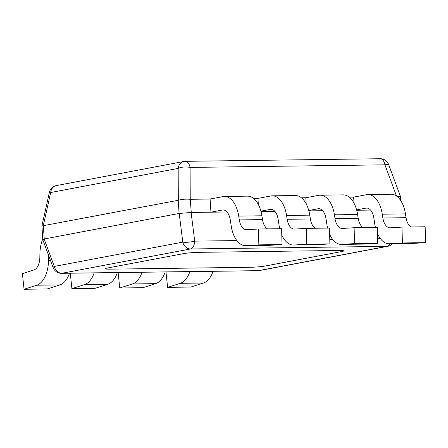 <?xml version="1.0" encoding="UTF-8"?>
<svg xmlns="http://www.w3.org/2000/svg" width="448" height="448" viewBox="0 0 448 448"><rect width="100%" height="100%" fill="white"/><g stroke="black" fill="none" stroke-linecap="round" stroke-linejoin="round"><path stroke-width="0.67" d="M106.938 268.122L183.618 253.618A11.2 0.896 176.2 0 1 199.086 252.342L338.666 250.482A11.2 0.896 176.2 0 1 343.722 250.897A11.2 0.896 176.2 0 0 338.666 250.482L199.086 252.342A11.2 0.896 176.2 0 0 183.618 253.618L106.938 268.122A11.2 0.896 176.2 0 0 105.112 268.738A11.2 0.896 176.2 0 0 110.169 269.153L249.754 267.299A11.2 0.896 176.2 0 0 265.216 266.017L341.897 251.518A11.2 0.896 176.2 0 0 343.722 250.897A11.2 0.896 176.2 0 1 341.897 251.518L265.216 266.017A11.2 0.896 176.2 0 1 249.754 267.299L110.169 269.153A11.2 0.896 176.2 0 1 105.112 268.738A11.2 0.896 176.2 0 1 106.938 268.122M389.827 243.751A8.814 4.85 89.2 0 1 386.876 246.361L190.462 248.976A8.814 4.85 -90.8 0 0 194.712 241.136A8.814 1.803 172.8 0 1 182.801 242.122A8.814 7.33 79.3 0 0 190.462 248.976L61.958 273.274A8.814 7.33 -100.7 0 1 54.292 266.426A8.814 1.182 159.7 0 0 53.105 267.568A8.814 8.814 0 0 0 61.494 273.325A8.814 4.85 -90.8 0 0 61.958 273.274L258.373 270.665A8.814 4.85 89.2 0 1 257.908 270.71A8.814 8.814 0 0 0 259.431 270.558A8.814 7.33 -100.7 0 1 258.373 270.665L386.876 246.361A8.814 7.33 79.3 0 0 387.934 246.26A8.814 8.814 0 0 0 392.644 243.712M49.403 192.326L50.686 192.517A8.814 7.33 -100.7 0 1 56.37 185.584A8.814 8.814 0 0 0 49.403 192.326L41.894 225.949L178.321 200.278C181.597 199.259 185.573 198.934 190.232 199.287L191.268 212.447L179.088 213.461L44.128 238.991L42.812 239.792L53.105 267.568M191.268 212.447L227.013 211.977L210.963 212.19L210.09 199.035L222.97 196.599A26.449 14.554 -90.8 0 1 224.364 196.459A26.449 14.554 -90.8 0 1 238.717 216.093L239.31 219.912L262.5 219.604A13.227 7.274 -90.8 0 0 267.562 228.883M261.022 211.523L274.865 211.338L261.022 211.523M308.874 210.885L322.717 210.706L308.874 210.885M356.726 210.252L370.569 210.067L356.726 210.252M190.394 199.298L210.09 199.035M253.63 198.458L257.942 198.397L270.822 195.961A26.449 14.554 -90.8 0 1 272.216 195.821A26.449 14.554 -90.8 0 1 286.569 215.454L287.162 219.279L310.352 218.971A13.227 7.274 -90.8 0 0 315.414 228.245M301.482 197.82L305.794 197.764L318.674 195.328A26.449 14.554 -90.8 0 1 320.068 195.188A26.449 14.554 -90.8 0 1 334.421 214.822L335.014 218.641L358.204 218.333A13.227 7.274 -90.8 0 0 363.266 227.612M349.334 197.182L353.646 197.126L366.526 194.69A26.449 14.554 -90.8 0 1 367.92 194.55A26.449 14.554 -90.8 0 1 382.273 214.183L382.866 218.008L406.056 217.694A13.227 7.274 -90.8 0 0 411.118 226.974M397.113 196.487L400.484 196.51L400.758 200.626M185.371 161.325A8.814 8.814 0 0 0 183.854 161.476A8.814 7.33 79.3 0 0 178.17 168.409A8.814 3.158 -0.3 0 1 190.081 167.423A8.814 4.85 -90.8 0 0 185.371 161.325L380.223 158.732A8.814 4.85 89.2 0 1 384.933 164.836A8.814 1.182 -20.3 0 1 388.612 164.483L400.484 196.51M165.978 271.936L167.608 287.358L190.798 287.05L203.47 283.007A26.449 14.554 89.2 0 0 213.08 271.309M167.608 287.358L180.281 283.315A26.449 14.554 -90.8 0 0 189.885 271.617M118.126 272.569L119.756 287.997L142.946 287.689L155.618 283.646A26.449 14.554 89.2 0 0 165.222 271.942M119.756 287.997L132.429 283.954A26.449 14.554 -90.8 0 0 142.033 272.25M70.274 273.207L71.904 288.63L95.094 288.322L107.766 284.278A26.449 14.554 89.2 0 0 117.37 272.58M71.904 288.63L84.577 284.586A26.449 14.554 -90.8 0 0 94.181 272.888M42.762 239.008A26.449 14.554 -90.8 0 0 39.911 253.686L39.833 257.634A13.227 7.274 89.2 0 1 33.936 269.954L22.4 273.638L24.052 289.268L47.242 288.96L59.914 284.917A26.449 14.554 89.2 0 0 69.518 273.218M48.625 255.472L48.518 260.585L50.506 260.562M24.052 289.268L36.725 285.225A26.449 14.554 -90.8 0 0 48.518 260.585M210.963 212.19L222.382 210.028A13.227 7.274 89.2 0 1 223.076 209.961A13.227 7.274 89.2 0 1 230.255 219.778L231.23 226.033A26.449 14.554 -90.8 0 0 245.577 245.666A26.449 14.554 -90.8 0 0 245.963 245.655L258.854 244.866L258.412 229.006L246.68 229.723A13.227 7.274 89.2 0 1 246.484 229.729A13.227 7.274 89.2 0 1 239.31 219.912M224.364 196.459L247.554 196.151A26.449 14.554 89.2 0 1 261.906 215.785L238.717 216.093M258.854 244.866L282.044 244.558L269.153 245.347A26.449 14.554 89.2 0 1 268.766 245.358L245.577 245.666M258.412 229.006L281.602 228.698L282.044 244.558M262.5 219.604L261.906 215.785M281.775 234.892A26.449 14.554 -90.8 0 0 293.429 245.034A26.449 14.554 -90.8 0 0 293.815 245.017L306.706 244.227L306.264 228.368L294.532 229.085A13.227 7.274 89.2 0 1 294.336 229.096A13.227 7.274 89.2 0 1 287.162 219.279M260.921 211.154L270.234 209.395A13.227 7.274 89.2 0 1 270.928 209.322A13.227 7.274 89.2 0 1 278.107 219.139L279.082 225.4A26.449 14.554 -90.8 0 0 279.731 228.721M258.345 204.49L257.942 198.397M272.216 195.821L295.406 195.513A26.449 14.554 89.2 0 1 309.758 215.146L286.569 215.454M306.706 244.227L329.896 243.919L317.005 244.709A26.449 14.554 89.2 0 1 316.624 244.726L293.429 245.034M306.264 228.368L329.454 228.06L329.896 243.919M310.352 218.971L309.758 215.146M329.627 234.259A26.449 14.554 -90.8 0 0 341.286 244.395A26.449 14.554 -90.8 0 0 341.667 244.384L354.558 243.594L354.116 227.73L342.384 228.452A13.227 7.274 89.2 0 1 342.194 228.458A13.227 7.274 89.2 0 1 335.014 218.641M308.773 210.521L318.086 208.757A13.227 7.274 89.2 0 1 318.78 208.684A13.227 7.274 89.2 0 1 325.959 218.506L326.934 224.762A26.449 14.554 -90.8 0 0 327.583 228.082M306.197 203.851L305.794 197.764M320.068 195.188L343.258 194.88A26.449 14.554 89.2 0 1 357.61 214.514L334.421 214.822M354.558 243.594L377.748 243.286L364.857 244.076A26.449 14.554 89.2 0 1 364.476 244.087L341.286 244.395M354.116 227.73L377.306 227.422L377.748 243.286M358.204 218.333L357.61 214.514M377.479 233.621A26.449 14.554 -90.8 0 0 389.138 243.762A26.449 14.554 -90.8 0 0 389.519 243.746L402.41 242.956L401.968 227.097L390.236 227.814A13.227 7.274 89.2 0 1 390.046 227.825A13.227 7.274 89.2 0 1 382.866 218.008M356.625 209.882L365.938 208.118A13.227 7.274 89.2 0 1 366.638 208.051A13.227 7.274 89.2 0 1 373.811 217.868L374.786 224.129A26.449 14.554 -90.8 0 0 375.435 227.45M354.049 203.218L353.646 197.126M367.92 194.55L391.115 194.242A26.449 14.554 89.2 0 1 405.462 213.875L382.273 214.183M402.41 242.956L425.6 242.648L412.709 243.438A26.449 14.554 89.2 0 1 412.328 243.454L389.138 243.762M401.968 227.097L425.158 226.789L425.6 242.648M406.056 217.694L405.462 213.875M380.397 238.666L377.619 238.706M332.545 239.305L329.767 239.344M284.693 239.943L281.915 239.977M236.841 240.576L194.712 241.136L191.111 212.464M179.194 213.45L182.801 242.122L54.292 266.426L44.128 238.991M43.355 225.809L44.229 238.963M178.214 200.306L179.088 213.461M190.232 199.287L190.081 167.423L384.933 164.836L396.497 196.028M43.249 225.82L50.686 192.517L178.17 168.409L178.321 200.278M180.281 283.315L203.47 283.007M132.429 283.954L155.618 283.646M84.577 284.586L107.766 284.278M36.725 285.225L59.914 284.917M222.382 210.028L223.776 210.011M269.153 245.347L245.963 245.655M270.234 209.395L271.628 209.373M317.005 244.709L293.815 245.017M318.086 208.757L319.48 208.74M364.857 244.076L341.667 244.384M365.938 208.118L367.332 208.102M412.709 243.438L389.519 243.746M61.494 273.325L257.908 270.71M41.894 225.954L42.812 239.792M56.37 185.584L183.854 161.476M388.612 164.483A8.814 8.814 0 0 0 380.223 158.732M259.431 270.558L387.934 246.26"/></g></svg>
